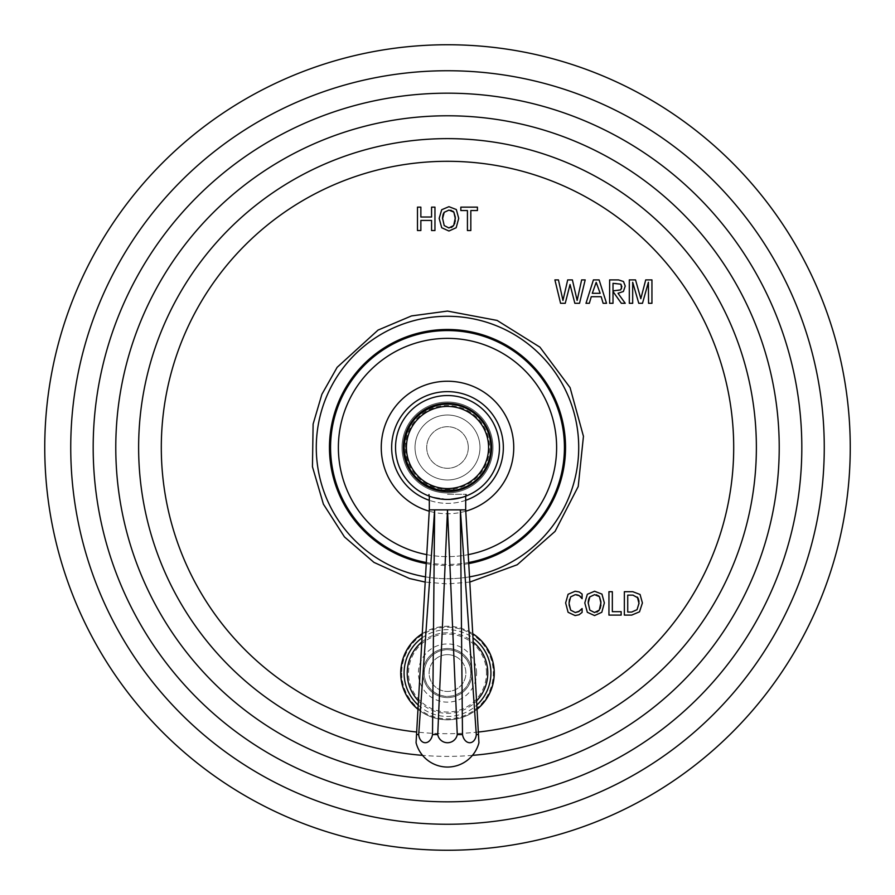 <?xml version="1.0" encoding="UTF-8"?>
<svg xmlns="http://www.w3.org/2000/svg" width="895" height="895" viewBox="0 0 895 895"><rect width="100%" height="100%" fill="white"/><g stroke="black" fill="none" stroke-linecap="round" stroke-linejoin="round"><path stroke-width="0.67" stroke-dasharray="4.47 3.36" d="M486.477 673.04A38.977 38.977 0 0 0 447.5 634.063A38.977 38.977 0 0 0 408.523 673.04A38.977 38.977 0 0 0 447.5 712.017A38.977 38.977 0 0 0 486.477 673.04M425.494 576.861A131.218 131.218 0 0 0 578.718 447.5A131.218 131.218 0 0 0 447.5 316.282A131.218 131.218 0 0 0 316.282 447.5A131.218 131.218 0 0 0 469.506 576.861M417.484 230.53L420.863 230.53L420.863 220.438L431.569 220.438L431.569 230.53L434.959 230.53L434.959 207.148L431.569 207.148L431.569 217.026L420.863 217.026L420.863 207.148L417.484 207.148L417.484 230.53M448.932 231.011L456.17 227.733L458.721 218.369L456.327 209.542L448.932 206.678L441.705 209.721L439.165 218.369L441.705 227.733L448.932 231.011M451.404 227.498L448.932 227.979L444.2 225.574L442.544 218.693M455.331 218.693L455.264 220.371M455.119 221.624L454.839 222.922M454.515 223.918L454.145 224.757M454.089 224.858L453.664 225.562M455.286 217.093L455.32 217.888M444.2 212.328L448.932 210.09M467.436 230.53L470.826 230.53L470.826 210.56L477.427 210.56L477.427 207.148L460.835 207.148L460.835 210.56L467.436 210.56L467.436 230.53M560.572 303.293L565.248 303.293L570.037 284.52L574.847 303.293L579.535 303.293L585.185 279.9L581.638 279.9L577.141 300.418L572.386 279.9L567.698 279.9L562.955 300.418L558.435 279.9L554.9 279.9L560.572 303.293M585.99 303.293L589.335 303.293L591.259 296.715L601.183 296.715L603.118 303.293L606.53 303.293L599.102 279.9L593.419 279.9L585.99 303.293M596.193 282.339L600.153 293.303L592.289 293.303L596.193 282.339M609.629 303.293L613.008 303.293L613.008 291.524L621.32 303.293L625.236 303.293L618.009 293.291L623.39 291.49L625.236 286.064L623.479 281.511L618.479 279.9L609.629 279.9L609.629 303.293M621.544 288.626L620.716 289.879L616.968 290.864L613.008 290.864L613.008 283.323L618.769 283.346M621.824 286.087L621.846 286.646M632.687 303.293L632.687 282.272L638.773 303.293L642.487 303.293L648.394 282.272L648.562 303.293L651.94 303.293L651.94 279.9L645.72 279.9L640.82 298.684L635.528 279.9L629.308 279.9L629.308 303.293L632.687 303.293M581.638 597.905L582.108 598.677L582.108 594.045L579.188 591.942L575.105 591.237L568.09 594.291L565.64 602.928L568.09 612.292L575.105 615.57L579.054 614.742L582.108 612.415L582.108 608.555M578.584 595.332L579.971 596.148M580.575 596.663L581.135 597.245M569.488 599.359L570.652 596.887L576.201 594.694M577.051 594.828L577.834 595.041M569.086 604.841L569.03 603.252M575.272 612.538L570.652 610.133M594.56 615.57L601.798 612.292L604.349 602.928L601.955 594.112L594.56 591.237L587.333 594.28L584.793 602.928L587.333 612.292L594.56 615.57M597.032 612.057L594.56 612.538L589.827 610.133L588.172 603.252M600.959 603.252L600.892 604.942M600.746 606.183L600.467 607.481M600.142 608.477L599.773 609.316M599.717 609.428L599.292 610.121M600.914 601.653L600.948 602.447M589.827 596.887L594.56 594.649M608.947 615.1L621.152 615.1L621.152 611.677L612.337 611.677L612.337 591.707L608.947 591.707L608.947 615.1M624.352 615.1L631.68 615.1L639.511 611.822L642.409 602.95L640.07 594.481L632.81 591.707L624.352 591.707L624.352 615.1M638.985 602.022L637.039 609.685L631.68 612.057L627.731 612.057L627.731 595.13L632.91 595.13L637.475 597.2M637.889 597.838L638.169 598.397M638.448 599.124L638.694 599.974M638.851 600.769L638.94 601.451M422.966 673.04A24.534 24.534 0 0 0 447.5 697.574A24.534 24.534 0 0 0 472.034 673.04A24.534 24.534 0 0 0 447.5 648.506A24.534 24.534 0 0 0 422.966 673.04A24.534 24.534 0 0 0 447.5 697.574A24.534 24.534 0 0 0 472.034 673.04A24.534 24.534 0 0 0 447.5 648.506A24.534 24.534 0 0 0 422.966 673.04A24.534 24.534 0 0 0 447.5 697.574A24.534 24.534 0 0 0 472.034 673.04A24.534 24.534 0 0 0 447.5 648.506A24.534 24.534 0 0 0 422.966 673.04M447.5 654.648A18.392 18.392 0 0 0 429.108 673.04A18.392 18.392 0 0 0 447.5 691.432A18.392 18.392 0 0 0 465.892 673.04A18.392 18.392 0 0 0 447.5 654.648A18.392 18.392 0 0 0 429.108 673.04A18.392 18.392 0 0 0 447.5 691.432A18.392 18.392 0 0 0 465.892 673.04A18.392 18.392 0 0 0 447.5 654.648M424.118 673.04A23.382 23.382 0 0 0 447.5 696.422A23.382 23.382 0 0 0 470.882 673.04A23.382 23.382 0 0 0 447.5 649.658A23.382 23.382 0 0 0 424.118 673.04M400.725 673.04A46.775 46.775 0 0 1 447.5 626.265A46.775 46.775 0 0 1 494.275 673.04A46.775 46.775 0 0 1 447.5 719.815A46.775 46.775 0 0 1 400.725 673.04M422.272 633.66A46.775 46.775 0 0 1 472.728 633.66A46.775 46.775 0 0 0 422.272 633.66M417.965 709.299A46.775 46.775 0 0 0 477.035 709.299A46.775 46.775 0 0 1 417.965 709.299M426.311 562.496A116.932 116.932 0 0 0 468.689 562.496M447.5 338.366A109.134 109.134 0 0 0 338.366 447.5A109.134 109.134 0 0 0 447.5 556.634A109.134 109.134 0 0 0 556.634 447.5A109.134 109.134 0 0 0 447.5 338.366M426.758 554.643A109.134 109.134 0 0 0 468.242 554.643M465.769 511.19A66.264 66.264 0 0 1 429.231 511.19M447.5 391.63A55.87 55.87 0 0 1 503.37 447.5A55.87 55.87 0 0 1 447.5 503.37A55.87 55.87 0 0 1 391.63 447.5A55.87 55.87 0 0 1 447.5 391.63M465.691 500.316A55.87 55.87 0 0 1 429.309 500.316M447.5 402.023A45.477 45.477 0 0 1 492.977 447.5A45.477 45.477 0 0 1 447.5 492.977A45.477 45.477 0 0 1 402.023 447.5A45.477 45.477 0 0 1 447.5 402.023A45.477 45.477 0 0 1 492.977 447.5A45.477 45.477 0 0 1 447.5 492.977A45.477 45.477 0 0 1 402.023 447.5A45.477 45.477 0 0 1 447.5 402.023M468.286 447.5A20.786 20.786 0 0 0 447.5 426.714A20.786 20.786 0 0 0 426.714 447.5A20.786 20.786 0 0 0 447.5 468.286A20.786 20.786 0 0 0 468.286 447.5A20.786 20.786 0 0 0 447.5 426.714A20.786 20.786 0 0 0 426.714 447.5A20.786 20.786 0 0 0 447.5 468.286A20.786 20.786 0 0 0 468.286 447.5M447.5 415.023A32.477 32.477 0 0 1 479.977 447.5A32.477 32.477 0 0 1 447.5 479.977A32.477 32.477 0 0 1 415.023 447.5A32.477 32.477 0 0 1 447.5 415.023A32.477 32.477 0 0 0 415.023 447.5A32.477 32.477 0 0 0 447.5 479.977A32.477 32.477 0 0 0 479.977 447.5A32.477 32.477 0 0 0 447.5 415.023M447.5 395.534A51.966 51.966 0 0 1 499.466 447.5A51.966 51.966 0 0 1 447.5 499.466A51.966 51.966 0 0 1 395.534 447.5A51.966 51.966 0 0 1 447.5 395.534M447.5 499.466C423.156 495.64 423.156 495.64 447.5 499.466C471.844 495.64 471.844 495.64 447.5 499.466M431.692 497.005L432.71 497.318M433.851 497.642L435.104 497.967M436.469 498.28L437.912 498.571M439.423 498.839L440.978 499.052M442.577 499.231L444.121 499.354M444.211 499.365L445.844 499.444M449.156 499.444L450.789 499.365M450.879 499.354L452.422 499.231M454.022 499.052L455.577 498.839M457.088 498.571L458.531 498.28M459.896 497.967L461.149 497.642M462.29 497.318L463.308 497.005M447.5 494.275L466.362 494.275L447.5 494.275M432.039 509.881L435.943 509.87M436.693 509.881L438.617 509.87M438.964 509.87L441.201 509.859M445.531 509.87L449.67 509.87M437.733 734.571A9.923 9.912 180 0 0 457.267 734.571L447.5 509.859L437.733 734.571L432.509 734.571L434.634 509.859L418.692 734.571L416.522 734.571L429.309 509.859L430.45 509.859M430.797 509.859L431.457 509.87M457.155 509.881L461.54 509.87M462.144 509.881L463.286 509.87M463.543 509.87L464.952 509.87M465.042 509.87L465.691 509.859L478.937 742.727M449.928 509.881L452.389 509.87M457.267 734.571L462.491 734.571L460.366 509.859L476.308 734.571L478.478 734.571M418.692 734.571A9.923 7.003 94.6 0 0 425.27 742.727A9.923 7.003 94.6 0 0 432.509 734.571M416.063 742.727L416.522 734.571M462.491 734.571A9.923 7.003 -94.6 0 0 469.73 742.727A9.923 7.003 -94.6 0 0 476.308 734.571M447.5 403.332A44.168 44.168 0 0 1 491.668 447.5A44.168 44.168 0 0 1 447.5 491.668A44.168 44.168 0 0 1 403.332 447.5A44.168 44.168 0 0 1 447.5 403.332M405.469 447.5A42.031 42.031 0 0 1 447.5 405.469A42.031 42.031 0 0 1 489.531 447.5A42.031 42.031 0 0 1 447.5 489.531A42.031 42.031 0 0 1 405.469 447.5M472.448 755.369A308.876 308.876 0 0 1 422.552 755.369M478.333 732.032A286.199 286.199 0 0 1 416.667 732.032M476.599 673.04A29.099 29.099 0 0 0 447.5 643.941A29.099 29.099 0 0 0 418.401 673.04A29.099 29.099 0 0 0 447.5 702.139A29.099 29.099 0 0 0 476.599 673.04M470.781 673.04A23.281 23.281 0 0 0 447.5 649.759A23.281 23.281 0 0 0 424.219 673.04A23.281 23.281 0 0 0 447.5 696.321A23.281 23.281 0 0 0 470.781 673.04M401.687 673.04A45.813 45.813 0 0 0 447.5 718.853A45.813 45.813 0 0 0 493.313 673.04A45.813 45.813 0 0 0 447.5 627.227A45.813 45.813 0 0 0 401.687 673.04M422.261 633.761A46.685 46.685 0 0 1 472.739 633.761M417.965 709.198A46.685 46.685 0 0 0 477.035 709.198M418.2 705.081A43.419 43.419 0 0 0 476.8 705.081M422.026 637.889A43.419 43.419 0 0 1 472.974 637.889M421.791 642.039A40.275 40.275 0 0 1 473.209 642.039M418.435 700.919A40.275 40.275 0 0 0 476.565 700.919M468.745 563.593A118.017 118.017 0 0 1 426.255 563.593M469.797 582.086L447.5 583.92L425.203 582.086M466.362 494.275L466.362 495.919M428.638 494.275L428.638 495.919M429.309 494.275L429.309 496.177M465.691 494.275L465.691 496.177"/><path stroke-width="1.34" d="M850.25 447.5A402.75 402.75 0 0 1 447.5 850.25A402.75 402.75 0 0 1 44.75 447.5A402.75 402.75 0 0 1 447.5 44.75A402.75 402.75 0 0 1 850.25 447.5M420.863 230.53L417.484 230.53L417.484 207.148L420.863 207.148L420.863 217.026L431.569 217.026L431.569 207.148L434.959 207.148L434.959 230.53L431.569 230.53L431.569 220.438L420.863 220.438L420.863 230.53M448.932 231.011L456.17 227.733L458.721 218.369L456.327 209.542L448.932 206.678L441.705 209.721L439.165 218.369L441.705 227.733L448.932 231.011M470.826 230.53L467.436 230.53L467.436 210.56L460.835 210.56L460.835 207.148L477.427 207.148L477.427 210.56L470.826 210.56L470.826 230.53M565.248 303.293L560.572 303.293L554.9 279.9L558.435 279.9L562.955 300.418L567.698 279.9L572.386 279.9L577.141 300.418L581.638 279.9L585.185 279.9L579.535 303.293L574.847 303.293L570.037 284.52L565.248 303.293M589.335 303.293L585.99 303.293L593.419 279.9L599.102 279.9L606.53 303.293L603.118 303.293L601.183 296.715L591.259 296.715L589.335 303.293M613.008 303.293L609.629 303.293L609.629 279.9L618.479 279.9L623.479 281.511L625.236 286.064L623.39 291.49L618.009 293.291L625.236 303.293L621.32 303.293L613.008 291.524L613.008 303.293M632.687 303.293L632.687 282.272L638.773 303.293L642.487 303.293L648.394 282.272L648.562 303.293L651.94 303.293L651.94 279.9L645.72 279.9L640.82 298.684L635.528 279.9L629.308 279.9L629.308 303.293L632.687 303.293M582.108 612.415L582.108 608.555L578.562 611.677L575.272 612.538L570.652 610.133L569.03 603.252L570.652 596.887L575.272 594.649L579.3 595.701L582.108 598.677L582.108 594.045L579.188 591.942L575.105 591.237L568.09 594.291L565.64 602.928L568.09 612.292L575.105 615.57L579.054 614.742L582.108 612.415M594.56 615.57L601.798 612.292L604.349 602.928L601.955 594.112L594.56 591.237L587.333 594.28L584.793 602.928L587.333 612.292L594.56 615.57M608.947 615.1L621.152 615.1L621.152 611.677L612.337 611.677L612.337 591.707L608.947 591.707L608.947 615.1M631.68 615.1L624.352 615.1L624.352 591.707L632.81 591.707L640.07 594.481L642.409 602.95L639.511 611.822L631.68 615.1M455.32 217.888L453.664 225.562L448.764 227.968M453.664 225.562L451.404 227.498M455.264 220.371L455.119 221.624M454.839 222.922L454.515 223.918M452.725 211.063L453.843 212.115L455.286 217.093M450.677 210.247L451.393 210.437M443.696 213.122L444.3 212.193M448.932 227.979L444.2 225.574L442.555 218.212M442.566 217.686L442.947 215.091M443.103 214.543L443.461 213.592M442.544 218.693L444.2 212.328L448.932 210.09L453.843 212.115L455.331 218.693M596.193 282.339L600.153 293.303L592.289 293.303L596.193 282.339M620.716 289.879L613.008 290.864L613.008 283.323L620.873 284.185L621.846 286.646L620.649 289.935M620.996 284.308L621.544 288.626M579.971 596.148L580.575 596.663M581.135 597.245L581.638 597.905M576.201 594.694L577.051 594.828M577.834 595.041L578.584 595.332M569.03 603.252L569.488 599.359M570.697 610.2L569.086 604.841M579.177 611.274L575.194 612.538M582.108 608.555L580.598 610.088M579.87 610.737L579.233 611.24M600.948 602.447L599.292 610.121L594.392 612.538M599.292 610.121L597.032 612.057M600.892 604.942L600.746 606.183M600.467 607.481L600.142 608.477M598.352 595.622L599.471 596.685L600.914 601.653M596.305 594.817L597.021 594.996M589.324 597.681L589.928 596.752M594.56 612.538L589.827 610.133L588.183 602.771M588.194 602.245L588.574 599.65M588.731 599.102L589.089 598.151M588.172 603.252L589.827 596.887L594.56 594.649L599.471 596.685L600.959 603.252M631.848 612.057L627.731 612.057L627.731 595.13L633.078 595.13M637.363 597.066L639.03 603.599M632.91 595.13L637.889 597.838M638.169 598.397L638.448 599.124M638.694 599.974L638.851 600.769M638.94 601.451L638.985 602.022M639.03 603.264L637.039 609.685L631.68 612.057M400.725 673.04A46.775 46.775 0 0 1 422.272 633.66A46.775 46.775 0 0 0 417.965 709.299A46.775 46.775 0 0 1 400.725 673.04M472.728 633.66A46.775 46.775 0 0 1 477.035 709.299A46.775 46.775 0 0 0 472.728 633.66M469.506 576.861A131.218 131.218 0 0 0 578.248 436.458A131.218 131.218 0 0 0 447.5 316.282A131.218 131.218 0 0 0 316.752 436.458A131.218 131.218 0 0 0 425.494 576.861M468.689 562.496A116.932 116.932 0 0 0 447.5 330.568A116.932 116.932 0 0 0 426.311 562.496M468.242 554.643A109.134 109.134 0 0 0 447.5 338.366A109.134 109.134 0 0 0 426.758 554.643M429.231 511.19A66.264 66.264 0 0 1 447.5 381.236A66.264 66.264 0 0 1 465.769 511.19M429.309 500.316A55.87 55.87 0 0 1 447.5 391.63A55.87 55.87 0 0 1 465.691 500.316M429.309 509.859L416.063 742.727A32.477 32.477 0 0 0 478.937 742.727L465.691 509.859L429.309 509.859L429.309 496.177L428.638 495.919L429.466 496.244M429.522 496.255L430.092 496.468M430.361 496.557L431.692 497.005M432.71 497.318L433.851 497.642M435.104 497.967L436.469 498.28M437.912 498.571L439.423 498.839M440.978 499.052L442.577 499.231M445.844 499.444L449.156 499.444M447.5 395.534A51.966 51.966 0 0 0 395.534 447.5A51.966 51.966 0 0 0 447.5 499.466A51.966 51.966 0 0 0 499.466 447.5A51.966 51.966 0 0 0 447.5 395.534M452.422 499.231L454.022 499.052M455.577 498.839L457.088 498.571M458.531 498.28L459.896 497.967M461.149 497.642L462.29 497.318M463.308 497.005L466.362 495.919L465.691 496.177L465.691 509.859M435.943 509.87L436.693 509.881M441.201 509.859L445.531 509.87M431.457 509.87L432.039 509.881M461.54 509.87L462.144 509.881M452.389 509.87L454.996 509.859M455.107 509.859L457.155 509.881M478.478 734.571L476.308 734.571L460.366 509.859L462.491 734.571L457.267 734.571L447.5 509.859L437.733 734.571L432.509 734.571L434.634 509.859L418.692 734.571L416.522 734.571M432.509 734.571A9.923 7.003 94.6 0 1 425.27 742.727A9.923 7.003 94.6 0 1 418.692 734.571M457.267 734.571A9.923 9.912 180 0 1 437.733 734.571M476.308 734.571A9.923 7.003 -94.6 0 1 469.73 742.727A9.923 7.003 -94.6 0 1 462.491 734.571M447.5 403.332A44.168 44.168 0 0 1 491.668 447.5A44.168 44.168 0 0 1 447.5 491.668A44.168 44.168 0 0 1 403.332 447.5A44.168 44.168 0 0 1 447.5 403.332M824.261 447.5A376.761 376.761 0 0 1 447.5 824.261A376.761 376.761 0 0 1 70.739 447.5A376.761 376.761 0 0 1 447.5 70.739A376.761 376.761 0 0 1 824.261 447.5M801.819 447.5A354.319 354.319 0 0 0 447.5 93.181A354.319 354.319 0 0 0 93.181 447.5A354.319 354.319 0 0 0 447.5 801.819A354.319 354.319 0 0 0 801.819 447.5M779.221 447.5A331.721 331.721 0 0 1 447.5 779.221A331.721 331.721 0 0 1 115.779 447.5A331.721 331.721 0 0 1 447.5 115.779A331.721 331.721 0 0 1 779.221 447.5M472.448 755.369A308.876 308.876 0 0 0 756.376 447.5A308.876 308.876 0 0 0 447.5 138.624A308.876 308.876 0 0 0 138.624 447.5A308.876 308.876 0 0 0 422.552 755.369M416.667 732.032A286.199 286.199 0 0 1 161.301 447.5A286.199 286.199 0 0 1 447.5 161.301A286.199 286.199 0 0 1 733.699 447.5A286.199 286.199 0 0 1 478.333 732.032M417.965 709.198A46.685 46.685 0 0 1 422.261 633.761M472.739 633.761A46.685 46.685 0 0 1 477.035 709.198M422.026 637.889A43.419 43.419 0 0 0 418.2 705.081M476.8 705.081A43.419 43.419 0 0 0 472.974 637.889M418.435 700.919A40.275 40.275 0 0 1 421.791 642.039M473.209 642.039A40.275 40.275 0 0 1 476.565 700.919M426.255 563.593A118.017 118.017 0 0 1 447.5 329.483A118.017 118.017 0 0 1 468.745 563.593M406.431 447.5A41.069 41.069 0 0 1 447.5 406.431A41.069 41.069 0 0 1 488.569 447.5A41.069 41.069 0 0 1 447.5 488.569A41.069 41.069 0 0 1 406.431 447.5M425.203 582.086L409.44 578.494L373.953 562.384L344.463 536.91L323.397 504.131L312.444 466.72L313.116 424.051L321.887 394.303L337.135 367.319L378.059 330.076L411.499 315.924L447.5 311.08L497.105 320.421L539.92 347.159L570.081 387.636L583.45 436.312L578.215 486.511L555.079 531.373L517.209 564.756L469.797 582.086M404.104 447.5C405.625 425.181 417.148 411.018 438.695 405.01C452.49 402.47 464.818 405.636 475.681 414.508C485.571 423.279 490.639 434.276 490.896 447.5C490.684 459.929 486.13 470.479 477.203 479.127C471.061 484.844 463.867 488.502 455.633 490.124L440.038 490.247C417.741 484.676 405.759 470.423 404.104 447.5"/></g></svg>
